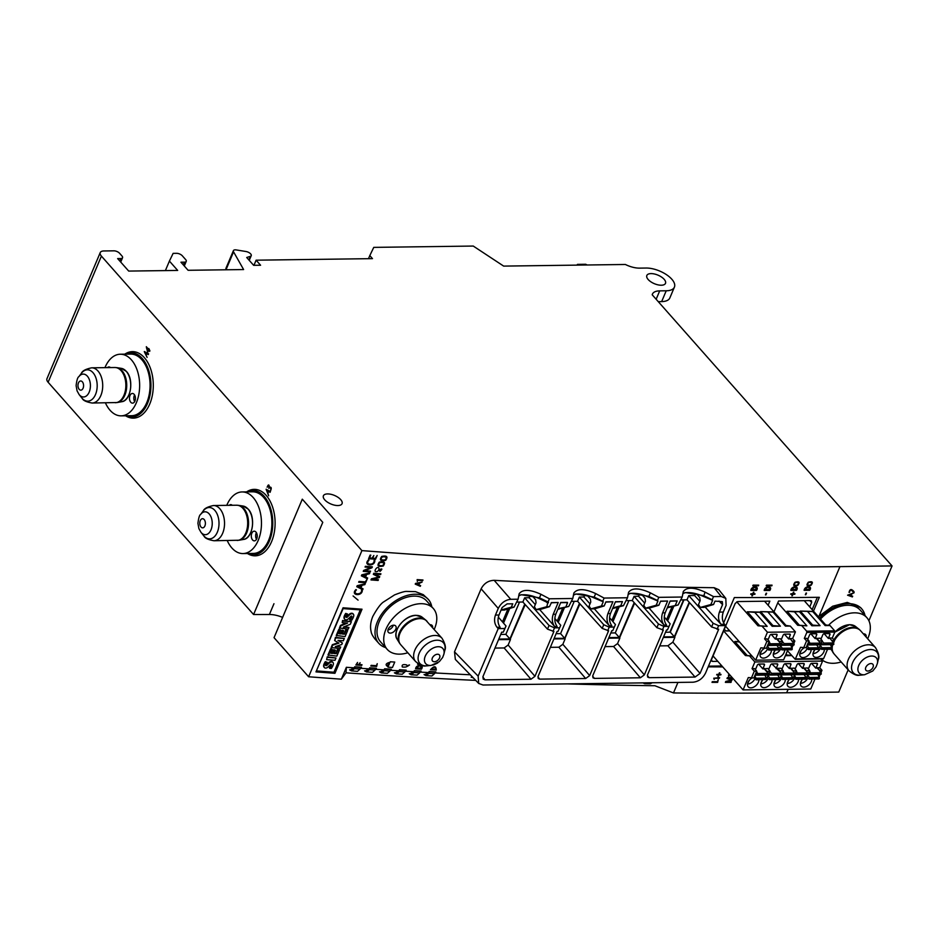 <?xml version="1.0" encoding="UTF-8"?>
<svg xmlns="http://www.w3.org/2000/svg" width="939" height="939" viewBox="0 0 939 939"><rect width="100%" height="100%" fill="white"/><g stroke="black" fill="none" stroke-linecap="round" stroke-linejoin="round"><path stroke-width="1.41" d="M729.626 630.773L725.659 630.82M587.051 264.986L585.748 264.27L577.438 264.375L577.121 265.127M577.438 264.375L578.741 265.103M828.468 625.304A30.811 19.801 -41.5 0 1 866.861 617.651A30.811 19.801 -41.5 0 1 868.094 637.745A30.811 19.801 -41.5 0 1 867.659 638.743M841.18 661.96A30.811 19.801 -41.5 0 1 821.132 658.955M866.098 636.971A4.848 3.11 138.5 0 0 865.899 634.987A4.848 3.11 138.5 0 0 865.641 634.623A4.848 3.11 138.5 0 0 863.364 633.884M866.861 617.651L860.159 610.068A30.811 19.801 138.5 0 0 820.498 619.059M407.831 652.758A30.811 19.801 -41.5 0 1 387.173 649.33A30.811 19.801 -41.5 0 1 397.138 614.094A30.811 19.801 -41.5 0 1 433.325 608.507A30.811 19.801 -41.5 0 1 434.569 628.59A30.811 19.801 -41.5 0 1 434.205 629.423M432.609 627.616A4.848 3.11 138.5 0 0 432.374 625.832A4.848 3.11 138.5 0 0 432.116 625.468A4.848 3.11 138.5 0 0 430.039 624.717M395.906 626.325A4.848 3.11 138.5 0 0 395.648 625.949A4.848 3.11 138.5 0 0 389.955 626.829A4.848 3.11 138.5 0 0 388.394 632.37A4.848 3.11 138.5 0 0 393.805 631.712A4.848 3.11 138.5 0 0 395.906 626.325M393.288 625.221A4.848 3.11 -41.5 0 1 387.948 629.94M433.325 608.507L426.623 600.925A30.811 19.801 138.5 0 0 390.424 606.512A30.811 19.801 138.5 0 0 380.471 641.76L387.173 649.33M316.783 670.951L333.944 672.23L360.283 609.881L343.122 608.601L316.525 670.587M359.696 609.035L360.283 609.881M332.347 649.483L330.575 648.872L327.993 654.976L336.855 656.115L339.425 650.011L337.876 649.894L336.268 653.685L334.084 653.532L335.458 650.258L334.19 650.164L332.805 653.427L330.739 653.274L332.347 649.483L330.927 649.377L328.345 655.481M335.458 650.258L333.826 649.659L332.453 652.934L330.939 652.816M339.425 650.011L337.512 649.389L335.916 653.192L334.272 653.063M327.242 656.854L326.619 659.671L335.023 660.293L335.998 657.993L327.242 656.854L326.619 659.671M338.286 642.722L332.347 644.67L331.15 647.511L340.012 648.638L340.693 647.018L335.305 646.619L341.761 644.494L342.383 643.015L337.97 640.386L343.334 640.785L344.308 638.473L335.798 637.839L334.648 640.562L338.956 643.121L332.699 645.175L331.502 648.004M344.308 638.473L335.446 637.335L334.648 640.562M342.383 643.015L338.533 640.421M340.693 647.018L336.491 646.232M346.28 622.968L340.481 625.409L339.402 627.991L348.252 629.13L348.944 627.498L343.416 627.088L350.306 624.259L351.397 621.677L342.899 621.043L342.207 622.663L347.594 623.062L340.845 625.914L339.754 628.496M351.397 621.677L342.547 620.538L342.207 622.663M348.944 627.498L344.39 626.689M327.159 662.277L325.669 662.159A14.331 10.259 144.8 0 0 324.342 664.624A5.493 3.932 144.8 0 0 324.002 666.807A2.629 1.878 144.8 0 0 324.237 667.441A2.629 1.878 144.8 0 0 326.702 667.875A2.981 2.136 144.8 0 0 328.204 666.866L330.434 664.483L331.408 664.554A3.463 2.477 -35.2 0 1 331.115 666.056A11.82 8.463 -35.2 0 1 329.718 668.31L331.373 668.439A14.331 10.259 144.8 0 0 333.181 664.882A5.012 3.592 144.8 0 0 333.392 663.474A2.747 1.972 144.8 0 0 333.122 662.664A2.747 1.972 144.8 0 0 329.284 663.016L326.596 665.634L325.645 665.563A2.394 1.714 -35.2 0 1 325.81 664.554A11.82 8.463 -35.2 0 1 327.159 662.277L325.317 661.655A14.331 10.259 144.8 0 0 323.99 664.119A5.493 3.932 144.8 0 0 323.638 666.303A2.629 1.878 144.8 0 0 323.885 666.936A2.629 1.878 144.8 0 0 324.096 667.171M325.622 665.375L328.932 662.511A2.747 1.972 144.8 0 1 332.77 662.159L333.122 662.664M329.718 668.31L329.366 667.805A11.82 8.463 144.8 0 0 330.751 665.563A3.463 2.477 144.8 0 0 331.068 664.237M340.587 629.963L338.815 629.353L336.244 635.457L345.094 636.595L347.676 630.492L346.115 630.374L344.519 634.177L342.324 634.013L343.709 630.738L342.43 630.644L341.057 633.919L338.991 633.755L340.587 629.963L339.167 629.858L336.596 635.961M343.709 630.738L342.078 630.139L340.693 633.414L339.179 633.297M347.676 630.492L345.763 629.869L344.155 633.672L342.524 633.543M347.536 614.024L346.045 613.906A14.331 10.259 144.8 0 0 344.719 616.371A5.493 3.932 144.8 0 0 344.378 618.555A2.629 1.878 144.8 0 0 344.625 619.188A2.629 1.878 144.8 0 0 347.09 619.623A2.981 2.136 144.8 0 0 348.463 618.742L351.022 616.242L351.984 616.442A3.463 2.477 -35.2 0 1 351.749 617.216A11.82 8.463 -35.2 0 1 349.977 620.057L351.761 620.186A14.331 10.259 144.8 0 0 353.557 616.641A5.012 3.592 144.8 0 0 353.78 615.233A2.747 1.972 144.8 0 0 353.51 614.411A2.747 1.972 144.8 0 0 349.672 614.775L346.984 617.393L346.022 617.31A2.394 1.714 -35.2 0 1 346.198 616.313A11.82 8.463 -35.2 0 1 347.536 614.024L345.693 613.413A14.331 10.259 144.8 0 0 344.367 615.867A5.493 3.932 144.8 0 0 344.026 618.05A2.629 1.878 144.8 0 0 344.273 618.684A2.629 1.878 144.8 0 0 344.472 618.918M346.01 617.123L349.32 614.27A2.747 1.972 144.8 0 1 353.158 613.906L353.51 614.411M349.977 620.057L349.625 619.552A11.82 8.463 144.8 0 0 351.386 616.712A3.463 2.477 144.8 0 0 351.62 615.996M335.998 657.993L327.594 657.359M119.852 261.077L120.92 258.542L117.645 258.589L128.702 271.078L177.682 270.432L169.407 261.077L173.128 253.366L176.602 253.319A4.402 2.019 -157.1 0 1 182.307 255.795L185.664 259.587A4.402 2.019 -157.1 0 1 186.239 261.347A4.402 2.019 -157.1 0 1 184.42 262.157L180.945 262.204L188.105 270.291L243.612 269.552L233.565 251.852A4.402 2.019 -157.1 0 1 233.4 250.666A4.402 2.019 -157.1 0 1 236.241 249.927L245.971 251.511A4.402 2.019 -157.1 0 1 251.241 255.666A4.402 2.019 -157.1 0 1 250.384 256.335L246.711 257.497L253.647 265.326L260.584 265.244L256.112 260.185L372.478 258.636L369.79 255.608L368.487 258.695M253.941 265.326L256.112 260.185M723.617 622.921L734.333 597.568L799.429 597.497A4402.055 2017.946 22.9 0 0 819.324 597.298L813.479 611.125M812.141 609.611L817.341 597.321M722.725 666.913L708.17 666.854M708.464 666.15L721.903 665.974M519.513 602.063L505.875 634.353L509.912 638.919L498.797 639.072M505.875 634.353L500.757 634.424M524.772 604.106L509.912 638.919M579.48 603.378L564.726 638.309L554.163 638.332M574.222 601.336L560.571 633.637L564.609 638.191M560.571 633.637L556.123 633.696M628.919 600.608L615.28 632.909L619.317 637.464L608.871 637.604M615.28 632.909L610.831 632.968M634.177 602.65L619.317 637.464M683.944 599.88L670.293 632.17L674.331 636.736L663.58 636.877M670.293 632.17L665.54 632.24M689.214 602.286L674.331 636.736M674.554 636.971L689.296 602.38M619.423 637.581L634.353 602.838M564.726 638.309L579.645 603.566M510.018 639.036L524.948 604.293M619.118 606.993L612.932 621.641M618.378 607.216L612.498 621.149M617.322 607.533L611.876 620.421M564.421 607.721L558.224 622.381M563.682 607.932L557.789 621.876M562.625 608.249L557.179 621.16M509.724 608.437L503.527 623.109M508.985 608.66L503.093 622.604M507.929 608.977L502.482 621.888M673.815 606.265L667.629 620.914M673.075 606.488L667.195 620.409M683.533 599.88L669.883 632.182M672.019 606.805L666.573 619.693M667.418 629.963L670.153 623.836L667.418 629.963L666.49 629.975L647.546 674.824L647.628 677.054L649.107 677.676L695.06 677.066L700.048 673.416L718.687 629.283L711.598 626.947L686.984 599.833L680.998 599.915M605.068 646.619L613.554 646.501L617.545 643.579L644.365 674.871L663.31 630.022L656.889 627.675L632.287 600.561L626.29 600.643M589.669 675.599L585.666 678.51L558.846 647.229L562.848 644.307L589.669 675.599L608.613 630.75L602.192 628.402L577.579 601.289L571.581 601.371M534.96 676.326L530.969 679.237L504.149 647.957L508.14 645.034L534.96 676.326L553.904 631.478L547.484 629.13L522.87 602.016L516.884 602.099M573.377 595.244L575.889 593.976L594.199 597.122L602.768 601.206L603.225 601.782L601.453 605.984L604.176 605.948L594.563 608.836L590.889 608.883L589.082 606.019L590.76 602.063L590.373 599.07L587.121 595.303M682.782 593.788L685.306 592.532L703.604 595.666L712.173 599.763L712.642 600.326L710.87 604.528L713.581 604.493L703.98 607.38L700.294 607.427L698.499 604.563L700.165 600.62L699.778 597.615L696.538 593.859M628.085 594.516L630.597 593.26L648.896 596.394L657.476 600.479L657.934 601.054L656.161 605.256L658.885 605.221L649.272 608.108L645.598 608.155L643.79 605.291L645.457 601.336L645.07 598.343L641.83 594.587M518.668 595.972L521.192 594.704L539.491 597.85L548.059 601.934L546.756 606.711L549.468 606.676L539.866 609.564L536.181 609.611L534.385 606.747L536.052 602.791L535.664 599.798L532.425 596.03M472.27 676.819L471.214 677.265L471.953 677.301M434.616 673.275L435.367 672.958A4402.055 2017.125 22.9 0 0 470.298 674.789M424.311 674.801L428.712 672.582L429.158 671.491L435.849 671.878L435.367 672.958M409.498 673.932L413.899 671.714L414.334 670.634L421.036 671.033L420.566 672.113A4402.055 2017.125 22.9 0 0 428.712 672.582M420.566 672.113L419.815 672.43M404.967 671.538L405.73 671.221A4402.055 2017.125 22.9 0 0 413.899 671.714M390.096 670.61L390.847 670.293A4402.055 2017.125 22.9 0 0 399.04 670.81L394.638 673.028M379.743 672.078L384.145 669.859L384.579 668.779L391.328 669.214L390.847 670.293M375.177 669.648L375.94 669.319A4402.055 2017.125 22.9 0 0 384.145 669.859M349.848 670.07L354.249 667.852L354.684 666.76L361.456 667.23L360.987 668.31A4402.055 2017.125 22.9 0 0 369.215 668.873L364.813 671.092M360.987 668.31L360.224 668.638M475.744 680.388A4389.731 2011.479 -157.1 0 1 346.033 672.829A18456.878 1795.051 -64.2 0 1 346.374 667.289A4402.055 2017.125 22.9 0 0 354.249 667.852M788.126 689.308L786.659 692.771A4402.055 2017.125 -157.1 0 1 673.486 692.947L654.87 685.728A4389.731 2011.479 -157.1 0 1 567.579 683.897M399.04 670.81L399.474 669.73L406.2 670.141L405.73 671.221M375.94 669.319L376.41 668.239L369.649 667.793L369.215 668.873M539.514 597.85L539.444 598.683L546.146 601.876M558.153 608.613L568.752 606.418L572.802 598.483L573.882 593.002C577.462 588.377 584.715 588.577 595.666 593.577L604.094 598.061L627.51 597.756L628.578 592.274C632.158 587.65 639.424 587.849 650.363 592.849L658.802 597.345L682.207 597.028L683.287 591.547C686.867 586.922 694.132 587.121 705.072 592.122L713.511 596.617L721.222 596.511L725.8 598.389L726.093 605.397L723.288 612.04C721.715 616.688 722.114 620.761 724.509 624.271L725.601 625.585L718.617 625.679L713.147 623.273L688.768 595.608L694.578 595.537L699.872 601.289M724.509 624.271L721.058 624.318C718.405 620.82 717.866 616.735 719.415 612.099L722.584 604.61L722.326 601.653L715.002 601.124L713.581 604.493M501.097 609.986L511.321 607.181L512.753 603.812L507.119 603.883L502.13 607.533L498.973 615.022C497.388 619.67 497.764 623.742 500.123 627.252L497.024 627.299C494.419 623.789 493.891 619.717 495.452 615.068L498.257 608.425C501.086 602.967 505.241 599.915 510.734 599.305L518.105 599.211L519.173 593.718C522.753 589.105 530.019 589.305 540.958 594.305L549.397 598.789L572.802 598.483M498.257 608.425L481.132 588.812C484.008 583.377 488.362 580.537 494.172 580.325C568.717 584.398 642.053 586.863 714.156 587.708L718.84 589.727L725.859 598.46M725.601 625.585L705.529 673.099C702.701 678.568 698.534 681.608 693.041 682.219L483.01 685.012L478.726 683.451L478.139 676.127L498.21 628.602L504.842 628.52L503.304 632.147L501.708 632.17L483.069 676.291L483.162 679.073L485.017 679.848L530.969 679.237M346.374 667.289L341.35 679.179L346.033 672.829M673.486 692.947L677.935 682.43M674.648 637.053L689.543 602.65M695.06 677.066L667.875 645.774L672.864 642.135L674.895 637.323L663.321 637.475M619.611 637.757L634.623 603.143M608.613 638.203L619.881 638.051L617.545 643.579M564.902 638.485L579.926 603.871M562.848 644.307L565.172 638.778L553.916 638.931M510.194 639.213L525.218 604.599M508.14 645.034L510.476 639.506L498.539 639.67M660.516 601.359L667.617 601.03L662.617 612.85C661.056 617.498 661.537 621.571 664.073 625.081L649.084 608.108M560.653 602.685L566.44 602.603M555.759 614.27L553.212 614.306C551.651 618.954 552.132 623.026 554.667 626.524L557.097 626.501C554.632 622.991 554.186 618.918 555.759 614.27L560.759 602.451L567.426 602.369L566.898 603.049M551.158 602.815L558.2 602.486L551.357 602.638M549.468 606.676L551.451 602.592M604.176 605.948L605.901 601.852L612.909 601.758L605.808 602.087M594.375 608.836L609.376 625.797L611.805 625.773C609.341 622.264 608.895 618.191 610.467 613.543L615.456 601.723L622.463 601.629L615.362 601.958M658.885 605.221L660.61 601.124L667.617 601.03M664.073 625.081L666.502 625.045C664.049 621.536 663.603 617.463 665.176 612.815L670.164 600.995L677.172 600.901L670.07 601.23M644.365 674.871L640.375 677.782L594.399 678.404L592.932 677.782L592.838 675.552L611.782 630.703L612.709 630.691L615.444 624.564L609.54 617.721M585.666 678.51L539.69 679.12L538.223 678.51L538.141 676.28L557.085 631.431L558.012 631.419L560.747 625.292L554.843 618.449M667.875 645.774L659.765 645.891M558.846 647.229L550.36 647.335M504.149 647.957L494.982 648.074M553.212 614.306L558.2 602.486M535.289 604.599L529.22 597.732L530.171 595.467M554.667 626.524L539.667 609.564M577.579 601.289L579.363 597.063L583.917 597.004L589.997 603.871M584.88 594.751L583.917 597.004M560.747 625.292L558.012 631.419M579.363 597.063L603.742 624.728L609.211 627.135L614.247 627.064M609.376 625.797C606.84 622.299 606.348 618.226 607.92 613.578L612.909 601.758M612.862 607.885L620.738 605.725L622.463 601.629M620.738 605.725L623.449 605.69L627.51 597.756M602.768 601.206L604.094 598.061M568.752 606.418L557.86 609.317M590.889 608.883L601.453 605.984M602.192 628.402L603.742 624.728M607.674 630.762L609.211 627.135M603.225 601.782L594.152 597.955C586.91 594.657 580.537 593.436 575.044 594.27M566.029 606.453L567.543 602.861M644.694 603.143L638.626 596.277L639.576 594.023M721.058 624.318L705.142 607.028M712.173 599.763L713.511 596.617M686.984 599.833L688.768 595.608M695.412 593.554L694.578 595.537M667.559 607.157L678.158 604.962L682.207 597.028M678.158 604.962L667.265 607.862M700.294 607.427L710.87 604.528M717.091 629.306L718.617 625.679M711.598 626.947L713.147 623.273M670.153 623.836L664.249 616.993M712.642 600.326L703.557 596.5C696.315 593.213 689.942 591.981 684.449 592.814M675.434 604.998L677.172 600.901M657.934 601.054L648.861 597.227C641.619 593.929 635.245 592.709 629.74 593.542M657.476 600.479L658.802 597.345M612.557 608.589L623.449 605.69M645.598 608.155L656.161 605.256M612.709 630.691L615.444 624.564M656.889 627.675L658.45 624.001L663.92 626.407L668.955 626.336M632.287 600.561L634.071 596.335L658.45 624.001M662.382 630.034L663.92 626.407M634.071 596.335L638.626 596.277M539.444 598.683C532.202 595.385 525.84 594.164 520.335 594.997M511.321 607.181L514.044 607.146L518.105 599.211M548.059 601.934L549.397 598.789M501.062 610.08L504.431 610.033L514.044 607.146M536.181 609.611L546.756 606.711M498.316 617.076L506.039 626.02L504.842 628.52M503.304 632.147L506.039 626.02M547.484 629.13L549.033 625.456L554.503 627.862L559.538 627.792M522.87 602.016L524.655 597.791L549.033 625.456M552.977 631.489L554.503 627.862M497.024 627.299L498.21 628.602M524.655 597.791L529.22 597.732M481.132 588.812L454.511 651.842L478.139 676.127M478.784 683.522L455.345 659.424L454.511 651.842M360.06 669.073L360.623 667.547A4402.055 2017.125 -157.1 0 1 355.224 667.171L354.496 668.685L360.06 669.073L357.489 671.326L351.526 670.904L349.601 669.8M354.496 668.685L351.526 670.904M375.577 668.556A4402.055 2017.125 -157.1 0 1 370.189 668.204L369.461 669.707L375.013 670.082L375.224 668.169M364.567 670.833L366.492 671.937L369.461 669.707M372.443 672.336L375.013 670.082M385.119 669.19L384.391 670.692L389.931 671.056L390.495 669.53A4402.055 2017.125 -157.1 0 1 385.119 669.19L384.767 668.791M379.509 671.819L381.434 672.923L384.391 670.692M387.361 673.31L389.931 671.056M400.002 670.129L399.286 671.643L404.815 671.984L405.366 670.458A4402.055 2017.125 -157.1 0 1 400.002 670.129L399.662 669.742M394.403 672.77L396.328 673.873L399.286 671.643M402.244 674.237L404.815 671.984M414.51 670.646L414.862 671.033A4402.055 2017.125 22.9 0 0 420.214 671.35L419.651 672.876L414.134 672.547L411.188 674.777L409.251 673.674M414.862 671.033L414.134 672.547M417.092 675.118L419.651 672.876M429.675 671.89L428.959 673.404L434.452 673.721L435.015 672.195A4402.055 2017.125 -157.1 0 1 429.675 671.89L429.334 671.502M424.076 674.542L426.013 675.634L428.959 673.404M431.905 675.974L434.464 673.721M471.718 677.054L473.549 678.134M642.945 682.888L644.682 683.698L646.584 682.841M650.351 683.78L652.171 682.77M125.697 415.789A32.255 19.813 -90.8 0 0 150.944 384.638A32.255 19.813 -90.8 0 0 124.875 354.167M124.793 354.167L125.357 353.815A33.241 20.412 89.2 0 1 153.292 384.603A33.241 20.412 89.2 0 1 126.178 416.13L125.615 415.789M247.52 553.505A32.255 19.813 -90.8 0 0 272.768 522.354A32.255 19.813 -90.8 0 0 246.699 491.883M246.617 491.883L247.168 491.531A33.241 20.412 89.2 0 1 275.104 522.319A33.241 20.412 89.2 0 1 248.002 553.834L247.427 553.505M369.79 255.608L373.757 247.38L473.244 246.053L503.656 266.101L625.386 264.481A17.606 8.064 22.9 0 0 639.588 268.131L646.102 268.038A19.813 9.073 -157.1 0 1 666.584 274.751A19.813 9.073 -157.1 0 1 674.413 287.123A19.813 9.073 -157.1 0 1 666.221 290.785L659.706 290.867A17.606 8.064 22.9 0 0 652.417 294.13A17.606 8.064 22.9 0 0 652.206 294.799L892.05 565.935L868.892 620.761M786.659 692.771L838.762 692.078L848.152 669.847M273.965 603.707L269.387 614.517A19.813 9.073 -157.1 0 1 282.616 617.381M674.413 287.123L669.847 297.933A19.813 9.073 -157.1 0 1 661.655 301.595L666.221 290.785M651.02 273.601A10.129 4.636 22.9 0 0 646.842 275.467A10.129 4.636 22.9 0 0 654.354 283.684A10.129 4.636 22.9 0 0 665.493 283.355A10.129 4.636 22.9 0 0 664.155 279.306A10.129 4.636 22.9 0 0 651.02 273.601M334.941 673.31L315.974 671.89L343.052 607.791L362.02 609.211L334.941 673.31L333.967 672.171M768.114 605.256L769.851 601.148L737.725 601.57L735.225 603.39L711.48 659.624L711.504 660.997L712.455 661.408L717.795 661.338M809.735 606.887L811.636 602.38L811.496 600.878L810.662 600.596L778.537 601.03L773.959 611.852M804.993 601.535L805.345 600.678M713.605 656.596L712.748 656.607M340.716 499.63A10.129 4.636 22.9 0 0 330.939 494.301A10.129 4.636 22.9 0 0 323.403 495.792A10.129 4.636 22.9 0 0 330.927 504.008A10.129 4.636 22.9 0 0 342.054 503.68A10.129 4.636 22.9 0 0 340.716 499.63M341.35 679.179A4402.055 2017.125 -157.1 0 1 308.626 676.761L274.047 637.663L322.77 522.33L302.299 499.184L253.577 614.529L269.387 614.517M242.943 553.564L253.366 553.423A30.811 18.933 -90.8 0 0 268.601 540.301A30.811 18.933 -90.8 0 0 269.599 508.281A30.811 18.933 -90.8 0 0 252.544 491.801L242.133 491.942A30.811 18.933 89.2 0 1 259.176 508.422A30.811 18.933 89.2 0 1 258.19 540.441A30.811 18.933 89.2 0 1 242.943 553.564A30.811 18.933 89.2 0 1 227.238 540.559M121.131 415.848L131.542 415.719A30.811 18.933 -90.8 0 0 146.789 402.585A30.811 18.933 -90.8 0 0 147.775 370.576A30.811 18.933 -90.8 0 0 130.732 354.085L120.309 354.226A30.811 18.933 89.2 0 1 137.352 370.705A30.811 18.933 89.2 0 1 136.366 402.725A30.811 18.933 89.2 0 1 121.131 415.848A30.811 18.933 89.2 0 1 105.414 402.854M253.577 614.529L48.112 382.255L101.4 256.101A8.803 4.038 -157.1 0 1 100.238 252.591A8.803 4.038 -157.1 0 1 103.877 250.959L113.901 250.83A4.402 2.019 -157.1 0 1 119.605 253.307L121.964 255.971A4.402 2.019 -157.1 0 1 122.551 257.732A4.402 2.019 -157.1 0 1 120.92 258.542M48.112 382.255A8.803 4.038 -157.1 0 1 46.95 378.734L100.238 252.591M101.4 256.101L361.914 550.606L308.626 676.761M233.4 250.666L225.876 268.46L226.111 269.786M165.393 270.596L169.407 261.077M658.262 301.642L661.655 301.595M431.776 606.747A33.1 21.268 138.5 0 0 428.337 599.411A33.1 21.268 138.5 0 0 414.991 594.234A33.1 21.268 138.5 0 0 382.361 613.132A33.1 21.268 138.5 0 0 378.746 643.274A33.1 21.268 138.5 0 0 385.612 647.57M428.337 599.411L423.289 594.669L415.519 591.652L406.681 591.417C404.885 591.253 400.836 592.427 394.533 594.915L383.816 601.793C380.882 603.519 377.208 608.402 372.795 616.442C370.541 621.947 369.989 627.041 371.151 631.736C371.339 633.508 372.595 635.914 374.919 638.943M860.57 607.568L847.283 602.415L832.705 606.218L818.972 616.289L839.947 566.628L892.05 565.935M839.947 566.628A4402.055 2017.125 -157.1 0 1 361.914 550.606M865.007 615.55A32.971 21.174 138.5 0 0 861.697 608.824A32.971 21.174 138.5 0 0 848.398 603.671A32.971 21.174 138.5 0 0 819.606 618.05M226.768 505.346A30.811 18.933 89.2 0 1 242.133 491.942M257.192 535.183A4.848 2.97 -90.8 0 0 254.211 531.181A4.848 2.97 -90.8 0 0 251.3 536.052A4.848 2.97 -90.8 0 0 254.34 540.864A4.848 2.97 -90.8 0 0 257.192 535.183M232.238 505.276A4.848 2.97 -90.8 0 0 230.736 504.642A4.848 2.97 -90.8 0 0 229.257 505.323M256.488 539.303A4.848 2.97 89.2 0 1 255.69 536.803A4.848 2.97 89.2 0 1 256.394 532.683M104.957 367.642A30.811 18.933 89.2 0 1 120.309 354.226M135.38 397.467A4.848 2.97 -90.8 0 0 132.387 393.464A4.848 2.97 -90.8 0 0 129.476 398.347A4.848 2.97 -90.8 0 0 132.516 403.148A4.848 2.97 -90.8 0 0 135.38 397.467M110.415 367.572A4.848 2.97 -90.8 0 0 108.924 366.938A4.848 2.97 -90.8 0 0 107.433 367.607M134.664 401.587A4.848 2.97 89.2 0 1 133.866 399.087A4.848 2.97 89.2 0 1 134.582 394.967M787.844 649.811L783.631 659.8L755.637 660.176L760.848 647.84L766.388 648.25L768.325 643.673L770.332 645.375L771.06 645.011L769.135 641.76L768.325 643.673M757.984 625.808L767.163 626.36L754.768 612.357L747.35 611.782L759.733 625.785L757.984 625.808L736.763 601.817M755.637 660.176L725.589 626.207M763.959 648.286L766.858 641.431L764.616 638.907L767.433 632.24L762.292 626.43M773.043 612.122L760.578 611.606L773.947 611.958L773.043 612.122L785.427 626.113L790.286 626.055L785.873 625.433M785.427 626.113L786.33 625.961L773.947 611.958M766.858 641.431L769.287 641.396L767.046 638.872L764.616 638.907M780.732 648.79A6.608 4.237 138.5 0 1 773.302 654.131A6.608 4.237 138.5 0 1 773.29 654.131L774.769 650.797M767.363 639.224L768.29 639.213L769.886 635.433A1.326 0.845 138.5 0 1 771.389 634.341L776.424 634.271A1.326 0.845 138.5 0 1 777.011 635.339L776.072 634.271M784.429 634.177L788.643 638.943L790.239 635.163A1.326 0.845 138.5 0 0 789.652 634.095L784.617 634.165A1.326 0.845 138.5 0 0 783.114 635.257L781.518 639.036L780.602 639.048M760.578 611.606L772.973 625.609L780.391 626.184L772.198 626.29L773.102 626.137L760.719 612.134L754.768 612.357M790.286 626.055L795.427 631.865L767.433 632.24M747.35 611.782L760.719 612.134M785.978 625.433L764.546 601.218M767.351 645.973L769.041 648.45L778.936 648.321L776.952 645.386M759.733 625.785L767.163 626.36M778.936 648.321L778.983 649.565L768.654 650.07L766.541 647.887M778.231 649.776L778.983 649.565M780.239 645.246L780.825 643.649L770.919 643.778M790.18 638.567L792.27 641.454L790.18 638.567L792.61 638.532L794.852 641.055L793.901 643.297M792.422 641.091L794.852 641.055M792.61 638.532L795.427 631.865M793.115 645.175L791.976 647.863M784.605 649.858A6.608 4.237 -41.5 0 1 784.147 652.441A6.608 4.237 -41.5 0 1 776.659 657.922A6.608 4.237 -41.5 0 1 773.994 656.889A6.608 4.237 -41.5 0 1 775.461 649.976M761.541 650.973L760.062 654.307A6.608 4.237 138.5 0 0 767.503 648.966M778.771 648.086L779.781 647.71L781.882 649.894L782.269 648.274L792.164 648.145L790.685 645.21M792.164 648.145L792.223 649.389L782.316 649.518M791.46 649.6L792.223 649.389M792.27 641.454L794.054 643.473L784.159 643.602L782.363 641.583L781.553 643.497L783.83 645.293L784.159 643.602M793.467 645.07L794.054 643.473M769.041 648.45L769.088 649.694M790.028 638.931L788.643 638.943M776.799 639.107L779.03 641.63L782.516 641.22L780.286 638.696L775.403 639.119L777.011 635.339M782.269 648.274L780.591 645.797L781.553 643.497M779.781 647.71L780.591 645.797M771.365 650.034A6.608 4.237 -41.5 0 1 770.919 652.617A6.608 4.237 -41.5 0 1 763.419 658.098A6.608 4.237 -41.5 0 1 760.754 657.065A6.608 4.237 -41.5 0 1 764.639 648.274M779.03 641.63L780.825 643.649M771.189 634.353L775.403 639.119M779.182 641.267L776.952 638.743M787.457 650.739L795.204 659.295L800.544 647.311L806.096 647.722L808.021 643.145L810.04 644.847L810.768 644.483L808.831 641.231L808.021 643.145M797.681 625.28L806.859 625.832L794.476 611.829L787.046 611.254L799.429 625.257L797.681 625.28L777.785 602.791M803.667 647.757L806.554 640.903L804.324 638.379L806.836 632.428L834.83 632.064L834.689 630.832L806.683 631.208L806.836 632.428M806.683 631.208L802 625.902M812.74 611.594L800.286 611.078L813.644 611.43L812.74 611.594L825.123 625.585L829.994 625.527L825.569 624.904M825.123 625.585L826.027 625.433L813.644 611.43M806.554 640.903L808.984 640.868L806.754 638.344L804.324 638.379M820.44 648.262A6.608 4.237 138.5 0 1 812.998 653.603A6.608 4.237 138.5 0 0 812.998 653.603L814.465 650.269M807.059 638.696L807.986 638.684L809.582 634.905A1.326 0.845 -41.5 0 1 811.085 633.813L816.12 633.743A1.326 0.845 138.5 0 1 816.707 634.811L815.768 633.743M824.125 633.649L828.339 638.414L829.935 634.635A1.326 0.845 138.5 0 0 829.348 633.567L824.313 633.637A1.326 0.845 138.5 0 0 822.822 634.729L821.226 638.508L820.299 638.52M800.286 611.078L812.669 625.081L820.087 625.656L811.895 625.761L812.798 625.609L800.415 611.606L794.476 611.829M829.994 625.527L834.689 630.832M787.046 611.254L800.415 611.606M825.674 624.904L804.242 600.69M807.059 645.445L808.737 647.922L818.632 647.793L816.648 644.858M799.429 625.257L806.859 625.832M818.632 647.793L818.679 649.037L808.35 649.542L806.249 647.358M817.928 649.248L818.679 649.037M819.935 644.717L820.522 643.121L810.627 643.25M829.876 638.039L831.966 640.926L829.876 638.039L832.318 638.004L834.548 640.527L833.597 642.781M832.118 640.562L834.548 640.527M832.318 638.004L834.83 632.064M832.811 644.647L831.672 647.335M827.552 649.283L823.632 658.556L795.638 658.92M822.881 658.767L823.632 658.556M824.301 649.33A6.608 4.237 -41.5 0 1 823.843 651.912A6.608 4.237 -41.5 0 1 816.355 657.394A6.608 4.237 -41.5 0 1 813.69 656.361A6.608 4.237 -41.5 0 1 815.169 649.448M801.237 650.445L799.758 653.779A6.608 4.237 138.5 0 0 799.77 653.779A6.608 4.237 138.5 0 0 807.2 648.438M818.479 647.558L819.477 647.182L821.578 649.365L821.965 647.746L831.872 647.617L830.381 644.682M831.872 647.617L831.919 648.861L822.012 648.99M831.168 649.072L831.919 648.861M831.966 640.926L833.75 642.945L823.855 643.074L822.071 641.055L821.261 642.969L823.526 644.764L823.855 643.074M833.163 644.541L833.75 642.945M808.737 647.922L808.784 649.166M829.736 638.403L828.339 638.414M816.496 638.579L818.738 641.102L822.224 640.691L819.982 638.168L815.111 638.59L816.707 634.811M821.965 647.746L820.287 645.269L821.261 642.969M819.477 647.182L820.287 645.269M811.073 649.506A6.608 4.237 -41.5 0 1 810.615 652.089A6.608 4.237 -41.5 0 1 803.115 657.57A6.608 4.237 -41.5 0 1 800.462 656.537A6.608 4.237 -41.5 0 1 804.336 647.746M818.738 641.102L820.522 643.121M810.897 633.825L815.111 638.59M818.878 640.738L816.648 638.215M814.993 679.026L810.768 689.003L743.078 689.907L748.289 677.571L753.829 677.981L755.766 673.416L758.466 674.836L756.576 671.502L755.766 673.416M723.617 630.891L745.413 655.539L752.057 656.126M743.078 689.907L713.03 655.938M751.4 678.017L754.299 671.174L752.057 668.638L754.874 661.972L749.733 656.161M786.049 654.06L786.87 654.988L791.647 655.469M754.299 671.174L756.728 671.139L754.486 668.615L752.057 668.638M784.969 674.39L783.044 671.15L782.234 673.063L784.499 674.859L794.864 674.261L794.723 673.04L784.828 673.169M754.803 668.967L755.731 668.955L757.327 665.164A1.326 0.845 138.5 0 1 758.829 664.073L763.865 664.002A1.326 0.845 138.5 0 1 764.44 665.07L763.501 664.014M754.944 678.709A6.608 4.237 138.5 0 1 747.503 684.038L748.982 680.716M768.032 668.791L768.959 668.779L770.555 664.988A1.326 0.845 138.5 0 1 772.058 663.896L777.093 663.826A1.326 0.845 138.5 0 1 777.68 664.894L776.741 663.838M767.679 674.977L758.466 674.836M758.63 664.096L762.844 668.861L764.24 668.838L768.255 673.392L768.36 674.707M739.556 641.994L734.791 641.525L747.174 655.516L751.939 655.997M781.271 668.615L782.199 668.603L783.795 664.812A1.326 0.845 -41.5 0 1 785.286 663.72L790.321 663.65A1.326 0.845 138.5 0 1 790.908 664.718L789.969 663.662M729.756 630.914L725.788 630.973L724.298 629.283M805.908 677.289L806.765 677.277L808.702 672.711L811.402 674.132L809.5 670.798L808.702 672.711M747.174 655.516L745.413 655.539M765.672 679.519L756.095 679.801L753.982 677.629M756.095 679.801L766.424 679.296L756.529 679.425M754.792 675.704L756.564 679.343M766.212 677.817L767.222 677.453L769.323 679.625L779.699 679.038L769.757 679.249M778.901 679.343L779.652 679.12M734.791 641.525L739.087 641.466M780.955 668.263L777.621 668.298L779.863 670.833L783.196 670.786L780.955 668.263M771.87 663.92L781.494 673.216L771.6 673.345L771.259 675.035L768.994 673.24L769.804 671.326L771.6 673.345M780.908 674.801L781.494 673.216M769.792 679.167L769.71 678.017L779.605 677.876L777.621 674.953M779.605 677.876L779.699 679.038M762.21 680.54L760.731 683.862A6.608 4.237 138.5 0 0 760.743 683.862A6.608 4.237 138.5 0 0 768.172 678.533M776.084 668.685L777.68 664.894M756.47 678.193L766.377 678.052L766.459 679.214M758.806 679.766A6.608 4.237 -41.5 0 1 758.348 682.36A6.608 4.237 -41.5 0 1 750.86 687.829A6.608 4.237 -41.5 0 1 748.195 686.796A6.608 4.237 -41.5 0 1 752.08 678.005M769.71 678.017L768.032 675.528L768.994 673.24M767.222 677.453L768.032 675.528M766.47 671.362L769.804 671.326M766.377 678.052L764.886 675.118M779.452 677.641L780.297 677.629L782.234 673.063M762.844 668.861L764.44 665.07M764.24 668.838L767.726 668.439L769.957 670.962M790.708 668.486L792.939 671.009L796.425 670.61L794.194 668.087L789.312 668.509L790.908 664.718M803.937 668.31L806.167 670.833L809.653 670.434L807.423 667.911L802.552 668.333L804.148 664.542A1.326 0.845 138.5 0 0 803.561 663.474L798.526 663.544A1.326 0.845 -41.5 0 0 797.023 664.636L795.427 668.427L794.5 668.439M817.165 668.134L819.559 670.305L817.317 667.77L815.78 668.157L817.376 664.366A1.326 0.845 138.5 0 0 816.789 663.298L811.754 663.368A1.326 0.845 138.5 0 0 810.263 664.46L808.655 668.251L807.74 668.263M817.317 667.77L819.747 667.746L822.564 661.079L754.874 661.972M766.623 671.009L764.393 668.474M792.14 679.167L782.551 679.449L780.45 677.277M782.551 679.449L792.892 678.944L782.985 679.073M781.26 675.352L783.032 678.991M792.939 671.009L794.723 673.04M785.098 663.744L789.312 668.509M794.64 678.181A6.608 4.237 138.5 0 1 787.211 683.51L787.199 683.51A6.608 4.237 138.5 0 0 787.211 683.51L788.678 680.188M781.412 678.357A6.608 4.237 138.5 0 1 773.971 683.686A6.608 4.237 138.5 0 0 773.971 683.686L775.438 680.364M785.274 679.413A6.608 4.237 -41.5 0 1 784.816 682.007A6.608 4.237 -41.5 0 1 777.328 687.477A6.608 4.237 -41.5 0 1 774.663 686.444A6.608 4.237 -41.5 0 1 776.142 679.543M794.864 674.261L784.934 674.484M794.136 674.625L794.828 674.355M801.906 680.012L800.439 683.334A6.608 4.237 138.5 0 0 800.439 683.334A6.608 4.237 138.5 0 0 807.869 678.005M791.765 655.598L786.096 655.68L786.999 655.516L785.943 654.319M792.68 677.465L793.537 677.453L796.272 670.974L798.162 674.308L795.462 672.887M772.046 679.59A6.608 4.237 -41.5 0 1 771.588 682.184A6.608 4.237 -41.5 0 1 764.088 687.653A6.608 4.237 -41.5 0 1 761.435 686.62A6.608 4.237 -41.5 0 1 762.902 679.719M798.514 679.237A6.608 4.237 -41.5 0 1 798.056 681.831A6.608 4.237 -41.5 0 1 790.556 687.301A6.608 4.237 -41.5 0 1 787.903 686.268A6.608 4.237 -41.5 0 1 789.37 679.366M811.742 679.061A6.608 4.237 -41.5 0 1 811.284 681.655A6.608 4.237 -41.5 0 1 803.796 687.125A6.608 4.237 -41.5 0 1 801.131 686.092A6.608 4.237 -41.5 0 1 802.599 679.19M793.69 677.101L795.791 679.273L806.155 678.686L796.225 678.897M805.369 678.991L806.12 678.768M807.376 674.448L807.963 672.864L798.056 672.993M782.938 677.841L792.845 677.7L790.849 674.777M792.845 677.7L792.927 678.862M794.488 675.176L796.26 678.815M796.178 677.665L806.073 677.524L804.089 674.601M793.091 670.657L790.849 668.122M806.073 677.524L806.155 678.686M811.566 663.392L815.78 668.157M806.918 676.925L809.019 679.097L819.395 678.51L809.453 678.721M818.608 678.815L819.36 678.592M809.5 678.639L809.406 677.489L819.301 677.348L817.822 674.413M819.301 677.348L819.395 678.51M820.604 674.272L821.191 672.688L811.296 672.817M819.407 670.657L821.191 672.688M819.559 670.305L821.989 670.27L821.038 672.512M819.747 667.746L821.989 670.27M820.698 658.955L822.564 661.079M820.252 674.378L819.113 677.066M806.167 670.833L807.963 672.864M798.326 663.568L802.552 668.333M806.319 670.481L804.089 667.946M809.406 677.489L807.728 675M381.739 556.416C379.133 560.09 380.436 561.405 385.659 560.337C388.218 556.674 386.903 555.36 381.739 556.416M381.152 559.527C381.164 556.944 382.854 556.181 386.211 557.25C386.199 559.832 384.521 560.595 381.152 559.527M766.165 585.83A4402.055 2017.125 22.9 0 0 771.788 585.83L772.058 585.161A4402.055 2017.125 -157.1 0 1 766.447 585.161L766.165 585.83M147.681 352.407L148.597 350.235L149.63 351.397L149.888 350.763L148.82 348.51L148.526 349.214L146.32 346.714L147.681 352.407M146.507 347.864L148.256 349.848L147.599 351.409L146.507 347.864M356.444 589.88L355.904 589.575C349.93 595.737 362.83 596.629 362.266 590.009L361.538 590.162C362.231 595.479 351.491 594.716 356.444 589.88M144.899 352.97A17.301 10.622 -90.8 0 0 144.547 352.313L146.39 353.498L145.838 354.801L144.899 352.97M147.106 357.372L146.097 355.365L146.789 353.721L148.268 354.613L148.585 353.85L144.289 351.515L147.106 357.372M417.855 663.544A4402.055 2017.125 -157.1 0 1 417.832 663.544L417.55 664.213A4402.055 2017.125 22.9 0 0 419.099 664.307M794.3 584.962C794.535 582.685 795.932 581.957 798.502 582.755C798.279 585.02 796.882 585.76 794.3 584.962M795.063 582.262C792.633 585.502 793.525 586.558 797.751 585.443C800.169 582.203 799.277 581.147 795.063 582.262M729.896 675.012L728.488 675.012L728.676 676.796L728.934 675.622L730.448 675.634M421.294 668.075L416.423 668.228C418.888 665.399 420.519 665.34 421.294 668.075M415.59 668.861L421.388 669.202C424.898 664.483 416.012 664.037 415.59 668.861M378.429 579.703A4402.055 2017.125 -157.1 0 1 372.478 579.269L379.333 577.579L379.72 576.652L374.638 574.163A4402.055 2017.125 22.9 0 0 380.588 574.598L380.917 573.799A4402.055 2017.125 -157.1 0 1 373.781 573.283L373.335 574.339L378.793 577.027L371.433 578.823L370.975 579.926A4402.055 2017.125 22.9 0 0 378.112 580.455L378.429 579.703M374.074 560.489C374.767 565.818 364.015 565.043 368.98 560.207L368.44 559.902C362.466 566.076 375.365 566.956 374.802 560.348L374.074 560.489M750.918 593.812L750.719 594.317A4402.055 2017.125 22.9 0 0 752.538 594.317L751.881 595.854A4402.055 2017.125 22.9 0 0 752.374 595.854L753.019 594.317A4402.055 2017.125 22.9 0 0 754.839 594.317L755.05 593.824A4402.055 2017.125 -157.1 0 1 753.231 593.824L753.888 592.274A4402.055 2017.125 -157.1 0 1 753.395 592.274L752.749 593.812A4402.055 2017.125 -157.1 0 1 750.918 593.812M436.259 670.059C436.06 665.798 434.135 665.681 430.461 669.73L436.259 670.059M436.107 669.096L431.259 669.19C433.595 666.737 435.215 666.713 436.107 669.096M764.205 590.478L769.816 590.478C773.255 585.654 764.698 585.736 764.205 590.478M769.745 589.387L765.015 589.809C767.445 586.898 769.029 586.758 769.745 589.387M718.711 674.39A4402.055 2017.125 -157.1 0 1 716.891 674.378L716.68 674.883A4402.055 2017.125 22.9 0 0 718.499 674.883L717.854 676.432A4402.055 2017.125 22.9 0 0 718.335 676.432L718.981 674.883A4402.055 2017.125 22.9 0 0 720.8 674.895L721.011 674.39A4402.055 2017.125 -157.1 0 1 719.192 674.39L719.849 672.84A4402.055 2017.125 -157.1 0 1 719.368 672.84L718.711 674.39M752.796 585.807A4402.055 2017.125 22.9 0 0 758.43 585.819L758.712 585.15A4402.055 2017.125 -157.1 0 1 753.078 585.138L752.796 585.807M365.071 567.062L370.905 567.485L363.639 570.442L363.252 571.358A4402.055 2017.125 22.9 0 0 370.236 571.874L370.553 571.123L364.719 570.712L371.973 567.755L372.36 566.827A4402.055 2017.125 -157.1 0 1 365.388 566.311L365.071 567.062M805.333 594.727A4402.055 2017.125 22.9 0 0 805.826 594.716L806.519 593.084A4402.055 2017.125 -157.1 0 1 806.026 593.084L805.333 594.727M367.231 578.976L365.318 581.898L359.003 581.429L358.675 582.215L365.647 582.732L367.231 578.976M417.127 579.621L417.35 581.464L417.597 580.29L422.714 580.619L422.984 579.997L417.127 579.621M808.338 582.18C805.908 585.42 806.801 586.476 811.014 585.349C813.432 582.11 812.54 581.053 808.338 582.18M807.575 584.868C807.81 582.603 809.207 581.863 811.766 582.661C811.542 584.927 810.146 585.666 807.575 584.868M765.438 594.903A4402.055 2017.125 22.9 0 0 765.931 594.892L766.623 593.26A4402.055 2017.125 -157.1 0 1 766.13 593.26L765.438 594.903M353.087 595.948L358.076 600.127L353.087 595.948M368.593 558.717L375.565 559.233L377.161 555.477L375.236 558.4L372.701 558.212L373.828 555.524L372.032 558.153L369.59 557.977L370.788 555.149L370.119 555.102L368.593 558.717M356.726 664.366L357.548 662.429L355.893 665L361.726 665.399L362.008 664.73L359.332 664.554L360.107 662.711L358.768 664.507L356.726 664.366M750.836 590.455L756.47 590.467C759.909 585.654 751.329 585.713 750.836 590.455M756.388 589.375L751.658 589.786C754.087 586.875 755.66 586.734 756.388 589.375M796.366 589.293L791.659 589.739C794.089 586.828 795.65 586.675 796.366 589.293M796.436 590.385C799.864 585.549 791.354 585.69 790.838 590.408L796.436 590.385M357.196 585.701L356.773 586.699L362.724 589.657L363.064 588.847L360.975 587.826L362.055 585.279L364.848 584.621L365.212 583.765L357.196 585.701M359.191 585.936L361.292 585.466L360.412 587.544L357.677 586.253L359.191 585.936M432.691 665.152L437.891 662.805M437.21 663.251L433.395 664.976M388.828 665.188L389.439 663.744A4402.055 2017.125 -157.1 0 1 388.323 663.673L387.713 665.117A4402.055 2017.125 22.9 0 0 388.828 665.188M390.272 661.772A4402.055 2017.125 22.9 0 0 394.744 662.054L392.467 667.465A4402.055 2017.125 -157.1 0 1 387.995 667.171L388.37 666.267A4402.055 2017.125 -157.1 0 1 387.255 666.197C385.377 664.847 385.882 663.65 388.781 662.594A4402.055 2017.125 22.9 0 0 389.896 662.664L390.272 661.772M379.321 562.121C376.715 565.794 378.03 567.109 383.253 566.041C385.812 562.367 384.497 561.064 379.321 562.121M378.746 565.231C378.757 562.637 380.436 561.886 383.805 562.954C383.793 565.536 382.103 566.299 378.746 565.231M361.785 574.832L361.362 575.842L367.313 578.8L367.642 577.99L365.564 576.969L366.644 574.422L369.438 573.752L369.802 572.896L361.785 574.832M363.78 575.079L365.87 574.609L365.001 576.687L362.266 575.396L363.78 575.079M849.044 592.403L849.666 592.227C849.924 589.41 851.262 589.516 853.657 592.532L854.032 591.723C851.462 588.647 849.807 588.87 849.044 592.403M850.511 595.49L848.926 594.997A17.301 11.115 138.5 0 0 848.351 594.833L851.063 594.187L850.511 595.49M847.565 595.197L852.366 596.922L852.659 596.23L850.969 595.666L851.661 594.023L854.15 592.709L847.565 595.197M415.531 583.412L415.226 584.117L420.32 586.3L420.613 585.607L418.817 584.88L419.51 583.236L422.092 582.086L415.531 583.412M416.775 583.706L418.888 583.365L418.336 584.668L416.775 583.706M377.243 663.685L376.398 665.704L371.128 665.352L370.846 666.021L376.668 666.408L377.243 663.685M719.368 678.298L719.626 677.676L713.757 678.216L714.192 679.449L714.438 678.275L719.368 678.298M378.487 570.536L379.063 568.928C378.041 563.975 371.668 573.529 377.513 571.393L378.487 570.536M380.002 571.428L379.063 569.856C382.431 568.271 382.736 568.799 380.002 571.428M718.241 679.683L717.384 681.702L712.29 681.691L712.008 682.36L717.642 682.371L718.241 679.683M804.124 590.326L809.7 590.279C813.127 585.455 804.629 585.607 804.124 590.326M804.934 589.657C807.352 586.734 808.925 586.582 809.629 589.187L804.934 589.657M402.326 666.995C406.517 667.371 407.902 666.667 406.481 664.859C405.19 664.718 401.246 663.756 402.326 666.995M407.808 665.446L409.533 664.953L407.549 666.279L407.808 665.446M266.371 490.029L268.202 491.214L267.65 492.517L266.711 490.674A17.301 10.622 -90.8 0 0 266.371 490.029M268.624 495.78L267.92 493.081L268.613 491.437L270.092 492.318L270.409 491.567L266.113 489.219L268.624 495.78M790.92 593.765L790.708 594.258A4402.055 2017.125 22.9 0 0 792.516 594.246L791.87 595.796A4402.055 2017.125 22.9 0 0 792.352 595.784L793.009 594.246A4402.055 2017.125 22.9 0 0 794.805 594.234L795.016 593.741A4402.055 2017.125 -157.1 0 1 793.22 593.753L793.866 592.204A4402.055 2017.125 -157.1 0 1 793.385 592.204L792.727 593.753A4402.055 2017.125 -157.1 0 1 790.92 593.765M270.913 489.219L270.42 491.156C271.758 488.022 271.43 486.731 269.411 487.306C269.082 484.219 268.331 484.195 267.134 487.212L268.249 485.686L269.012 487.67A2.958 1.819 89.2 0 1 268.742 488.315L270.221 487.552L270.913 489.219M732.209 677.629L727.385 677.629L727.009 678.533L731.446 679.965L725.765 681.456L725.378 682.383L731 682.383L731.258 681.749L726.598 681.749L731.821 680.423L732.185 679.566L728.054 678.298L732.749 678.228M183.281 264.845L184.42 262.157M548.435 602.732L546.85 602.568M546.78 602.216L548.435 602.392M722.584 604.61L719.028 601.066M721.222 596.511L714.156 587.708M494.172 580.325L510.734 599.305M566.616 602.603L567.426 602.369M640.375 677.782L613.554 646.501M647.347 675.446L649.107 677.676M592.65 676.174L594.399 678.404M537.941 676.902L539.69 679.12M482.822 677.031L485.017 679.848M672.864 642.135L700.048 673.416M610.467 613.543L607.92 613.578M594.176 597.11L595.666 593.577M594.211 597.134L594.152 597.955M723.288 612.04L719.415 612.099M703.557 596.5L705.072 592.122M648.919 596.406L648.861 597.227M648.872 596.382L650.363 592.849M665.176 612.815L662.617 612.85M539.467 597.838L540.958 594.305M495.452 615.068L498.973 615.022M659.706 290.867L656.15 299.259M811.636 602.38L809.758 600.62M711.375 659.917L712.455 661.408M226.041 269.669L233.565 251.852M248.87 259.927L250.384 256.335M790.239 635.163L789.3 634.095M768.008 612.181L780.391 626.184M759.804 612.298L772.198 626.29M770.461 645.445L767.562 645.492M780.966 644.882L771.06 645.011M769.123 649.6L779.018 649.471M783.701 645.269L780.79 645.316M782.351 649.424L792.258 649.295M780.931 644.964L771.025 645.093M794.194 644.706L784.3 644.835M794.159 644.788L784.265 644.917M829.935 634.635L828.996 633.567M807.704 611.653L820.087 625.656M799.512 611.77L811.895 625.761M810.169 644.917L807.258 644.964M820.663 644.354L810.768 644.483M808.819 649.072L818.726 648.943M823.397 644.741L820.486 644.788M822.059 648.908L831.954 648.767M820.627 644.436L810.721 644.565M833.891 644.177L823.996 644.307M833.855 644.26L823.961 644.389M757.902 675.188L755.003 675.223M768.407 674.613L758.501 674.742M781.635 674.437L771.741 674.566M781.6 674.531L771.694 674.66M768.255 673.392L758.36 673.521M771.142 675.012L768.231 675.047M808.103 674.085L798.209 674.214M797.598 674.66L794.699 674.695M808.068 674.179L798.162 674.308M784.37 674.836L781.459 674.871M817.376 664.366L816.437 663.31M804.148 664.542L803.209 663.486M810.838 674.484L807.927 674.519M821.332 673.909L811.437 674.038M821.296 674.002L811.402 674.132M427.092 621.383A17.606 11.315 138.5 0 0 406.411 624.576A17.606 11.315 138.5 0 0 400.707 644.706L415.613 661.549A17.606 11.315 -41.5 0 1 417.538 645.516A17.606 11.315 -41.5 0 1 434.886 635.468A17.606 11.315 -41.5 0 1 441.987 638.227L425.52 619.893A17.536 11.256 -41.5 0 1 426.318 620.62M437.539 654.237A4.578 2.934 138.5 0 0 432.046 659.894A4.578 2.934 138.5 0 0 438.29 659.812A4.578 2.934 138.5 0 0 437.539 654.237M400.014 624.564A16.339 10.493 -41.5 0 1 407.174 618.238M443.901 654.143A11.444 7.359 -41.5 0 1 443.901 654.154L442.645 657.464L439.311 661.678L431.189 665.399A11.444 7.359 -41.5 0 1 430.32 665.458A11.444 7.359 -41.5 0 1 425.25 656.197A11.444 7.359 -41.5 0 1 438.243 646.713A11.444 7.359 -41.5 0 1 443.901 654.143L444.781 650.398A15.681 10.071 138.5 0 0 435.367 640.339A15.681 10.071 138.5 0 0 418.9 654.037A15.681 10.071 138.5 0 0 426.165 665.88A15.681 10.071 138.5 0 0 427.351 665.81L425.872 665.904C423.595 666.596 420.179 665.141 415.613 661.549M416.247 615.397A16.773 10.775 138.5 0 0 400.272 624.247A16.773 10.775 138.5 0 0 397.162 639.283L399.427 642.98A17.536 11.256 -41.5 0 1 402.678 627.275A17.536 11.256 -41.5 0 1 419.369 618.026A17.536 11.256 -41.5 0 1 425.52 619.893L422.139 617.193A16.773 10.775 138.5 0 0 416.247 615.397M400.061 643.849A17.536 11.256 -41.5 0 1 399.427 642.98L400.707 644.706M115.286 402.725A17.606 10.822 -90.8 0 0 125.415 390.342A17.606 10.822 -90.8 0 0 121.131 370.694A17.606 10.822 -90.8 0 0 114.816 367.513L91.658 367.818A17.606 10.822 89.2 0 1 97.985 371.011A17.606 10.822 89.2 0 1 102.269 390.659A17.606 10.822 89.2 0 1 92.128 403.031L117.316 402.526A17.536 10.763 89.2 0 0 126.436 389.439A17.536 10.763 89.2 0 0 122.023 370.752A17.536 10.763 89.2 0 0 116.847 367.654L114.816 367.513M82.362 381.833A4.578 2.805 -90.8 0 0 77.972 385.166A4.578 2.805 -90.8 0 0 81.998 389.72A4.578 2.805 -90.8 0 0 82.362 381.833M129.512 377.349A16.339 10.036 89.2 0 1 129.711 392.502M79.122 394.556L77.08 390.882L76.106 385.647C76.752 380.225 77.679 377.22 78.888 376.645L78.888 376.645A11.444 7.031 89.2 0 1 87.339 376.163A11.444 7.031 89.2 0 1 89.193 392.103A11.444 7.031 89.2 0 1 79.428 394.908A11.444 7.031 89.2 0 1 79.122 394.556L81.716 397.831A15.681 9.636 -90.8 0 0 82.127 398.324A15.681 9.636 -90.8 0 0 94.98 395.636A15.681 9.636 -90.8 0 0 94.358 374.532A15.681 9.636 -90.8 0 0 81.4 373.299L81.4 373.299C82.28 370.893 85.707 369.074 91.658 367.818M117.316 402.526L121.706 401.716A16.773 10.306 -90.8 0 0 130.439 389.192A16.773 10.306 -90.8 0 0 126.225 371.304A16.773 10.306 -90.8 0 0 121.26 368.346L116.847 367.654M237.098 540.43A17.606 10.822 -90.8 0 0 247.239 528.058A17.606 10.822 -90.8 0 0 242.955 508.41A17.606 10.822 -90.8 0 0 236.628 505.217L213.482 505.522A17.606 10.822 89.2 0 1 219.808 508.715A17.606 10.822 89.2 0 1 224.092 528.364A17.606 10.822 89.2 0 1 213.951 540.747L239.14 540.23A17.536 10.763 89.2 0 0 248.26 527.143A17.536 10.763 89.2 0 0 243.847 508.457A17.536 10.763 89.2 0 0 238.67 505.37L236.628 505.217M204.174 519.537A4.578 2.805 -90.8 0 0 199.796 522.882A4.578 2.805 -90.8 0 0 203.81 527.425A4.578 2.805 -90.8 0 0 204.174 519.537M251.335 515.053A16.339 10.036 89.2 0 1 251.535 530.206M200.946 532.26L198.892 528.598L197.929 523.363C198.575 517.941 199.502 514.936 200.7 514.349L200.7 514.349A11.444 7.031 89.2 0 1 209.162 513.879A11.444 7.031 89.2 0 1 211.017 529.819A11.444 7.031 89.2 0 1 201.239 532.624A11.444 7.031 89.2 0 1 200.946 532.26L203.54 535.535A15.681 9.636 -90.8 0 0 203.951 536.028A15.681 9.636 -90.8 0 0 216.803 533.34A15.681 9.636 -90.8 0 0 216.181 512.236A15.681 9.636 -90.8 0 0 203.211 511.004L203.211 511.004C204.103 508.609 207.531 506.778 213.482 505.522M243.518 539.432A16.773 10.306 -90.8 0 0 243.53 539.432A16.773 10.306 -90.8 0 0 252.262 526.896A16.773 10.306 -90.8 0 0 248.037 509.02A16.773 10.306 -90.8 0 0 243.084 506.051L238.67 505.37M243.084 506.051L248.178 509.079C256.089 517.002 252.638 538.74 243.53 539.432L239.14 540.23M832.588 645.187A17.606 11.315 138.5 0 0 834.172 654.037L849.067 670.88A17.606 11.315 -41.5 0 1 850.992 654.847A17.606 11.315 -41.5 0 1 868.34 644.788A17.606 11.315 -41.5 0 1 875.441 647.546L860.547 630.703A17.606 11.315 138.5 0 0 853.445 627.945A17.606 11.315 138.5 0 0 834.489 640.468M870.993 663.556A4.578 2.934 138.5 0 0 865.5 669.214A4.578 2.934 138.5 0 0 871.744 669.131A4.578 2.934 138.5 0 0 870.993 663.556M833.938 639.835A17.536 11.256 -41.5 0 1 852.823 627.346A17.536 11.256 -41.5 0 1 858.974 629.212L855.593 626.513A16.773 10.775 138.5 0 0 849.701 624.728A16.773 10.775 138.5 0 0 834.642 632.487A16.339 10.493 -41.5 0 1 840.64 627.557M877.366 663.474L876.099 666.796L872.765 670.998L864.643 674.718A11.444 7.359 -41.5 0 1 863.774 674.777A11.444 7.359 -41.5 0 1 858.704 665.528A11.444 7.359 -41.5 0 1 871.697 656.032A11.444 7.359 -41.5 0 1 877.366 663.474L878.235 659.718A15.681 10.071 138.5 0 0 868.821 649.659A15.681 10.071 138.5 0 0 852.354 663.368A15.681 10.071 138.5 0 0 859.619 675.2A15.681 10.071 138.5 0 0 860.817 675.129L859.326 675.223C857.049 675.916 853.633 674.472 849.067 670.88M860.547 630.703L858.974 629.212A17.536 11.256 -41.5 0 1 859.772 629.952M833.515 653.18A17.536 11.256 -41.5 0 1 832.881 652.3L832.881 652.3A17.536 11.256 -41.5 0 1 831.766 649.095M372.302 672.324L366.456 671.937M387.232 673.298L381.387 672.923M402.115 674.225L396.293 673.862M416.963 675.118L411.153 674.765M431.776 675.963L425.977 675.634M650.269 683.78L644.694 683.698M249.246 260.373L251.241 255.666M184.279 265.983L186.239 261.347M120.72 262.063L122.551 257.732M374.943 638.966L378.746 643.274M860.57 607.556L861.697 608.824M778.548 649.941L768.654 650.07M791.777 649.765L781.882 649.894M780.485 645.339L770.59 645.469M793.725 645.163L783.83 645.293M818.245 649.412L808.35 649.542M823.198 658.932L795.204 659.295M831.485 649.236L821.578 649.365M820.193 644.811L810.287 644.94M833.421 644.635L823.526 644.764M767.926 675.071L758.031 675.211M779.217 679.496L769.323 679.625M781.166 674.906L771.259 675.035M794.394 674.73L784.499 674.859M805.685 679.143L795.791 679.273M807.634 674.554L797.727 674.683M818.925 678.967L809.019 679.097M820.862 674.378L810.967 674.507M431.189 665.399L427.351 665.81M444.781 650.398C446.142 647.652 445.203 643.591 441.987 638.227M397.162 639.283C391.469 631.783 404.768 614.834 416.118 615.35L422.139 617.193M78.888 376.645L81.4 373.299M81.716 397.831L82.256 398.465C83.16 400.507 86.447 402.033 92.128 403.031M121.26 368.346L126.354 371.375C134.265 379.286 130.826 401.023 121.706 401.716M200.7 514.349L203.211 511.004M203.54 535.535L204.08 536.181C204.972 538.223 208.27 539.737 213.951 540.747M864.643 674.718L860.817 675.129M878.235 659.718C879.597 656.971 878.658 652.91 875.441 647.546M831.003 649.236L834.172 654.037M834.783 632.17L849.572 624.67L855.593 626.513"/></g></svg>
